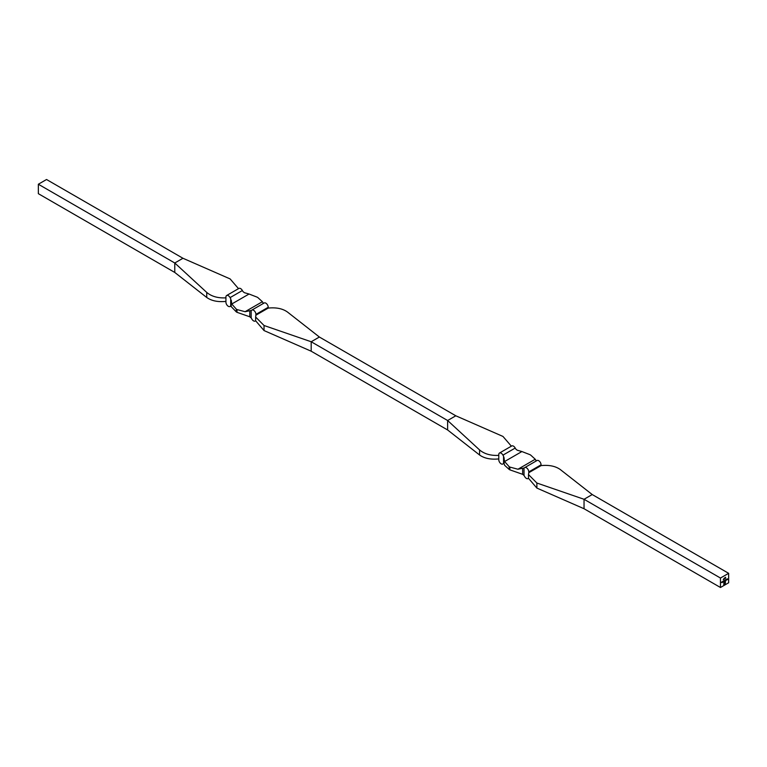 <?xml version="1.0" encoding="UTF-8"?>
<svg xmlns="http://www.w3.org/2000/svg" width="767" height="767" viewBox="0 0 767 767"><rect width="100%" height="100%" fill="white"/><g stroke="black" fill="none" stroke-linecap="round" stroke-linejoin="round"><path stroke-width="1.15" d="M723.722 578.884L723.262 579.67L723.722 578.884M725.304 583.399L723.741 584.694L724.086 582.143L724.623 581.904L723.904 584.406L724.681 583.955L725.246 581.549L724.662 583.697L724.125 584.051L724.777 582.997L724.125 582.891L725.409 581.252L725.045 583.84M726.838 579.449L726.359 579.612M726.589 579.219L726.32 580.015M724.901 580.207L724.978 580.926L724 581.146L724.901 580.207L724.978 580.926M724.604 581.079L724 581.146M724.01 580.724L724.23 581.281M724.46 580.466L724.681 581.012M725.63 578.193L725.563 577.302M722.111 581.817L722.188 582.537L721.613 582.498L722.111 581.817L722.188 582.537M721.622 582.095L721.872 582.642M722.878 581.376L722.955 582.095L722.38 582.057L722.878 581.376L722.955 582.095M722.878 582L722.38 582.057M722.389 581.664L722.639 582.201M723.223 581.798L723.837 581.204L723.223 581.798M723.492 581.012L723.415 581.76L723.425 580.974M728.65 573.323L720.462 578.04L720.462 587.493L728.65 582.767L728.65 573.323L592.229 494.552L584.042 499.279L584.042 508.732L720.462 587.493M725.246 580.629L725.86 580.044L725.246 580.629M725.515 579.842L725.448 580.59L725.448 579.804M726.023 579.564L726.1 580.581M723.943 578.989L724.393 578.002L723.875 578.951M724.23 578.51L724.153 579.104L724.163 578.471M724.796 578.097L725.218 577.503L724.892 578.654M724.547 578.567L725.112 578.203L724.614 578.606M727.394 578.769L727.48 579.766M502.941 455.138L515.213 448.053A9.645 5.57 -120 0 0 515.827 449.098L517.207 450.21L521.905 451.542L504.609 461.533L503.555 456.183A9.645 5.57 60 0 1 502.941 455.138A3.375 1.946 -120 0 0 499.48 453.038A3.375 1.946 -120 0 0 498.78 454.582L498.78 459.701A3.375 1.946 -120 0 0 500.247 463.105A3.375 1.946 -120 0 0 502.855 464.006A3.375 1.946 -120 0 0 502.941 463.949A9.645 5.57 60 0 1 503.171 463.805A9.645 5.57 60 0 1 503.555 463.613L504.092 463.738L504.101 457.736M720.462 578.04L584.042 499.279L536.881 483.028L536.881 488.08L584.042 508.732M536.881 483.028L528.492 474.562L528.789 472.702L541.071 465.607C549.047 464.812 555.442 466.115 560.265 469.519L592.229 494.552M528.492 474.562L528.492 478.282L536.881 488.08M528.789 472.702L528.789 471.916A3.375 1.946 -120 0 0 527.312 468.512A3.375 1.946 -120 0 0 524.714 467.611A3.375 1.946 -120 0 0 524.628 467.659A9.645 5.57 60 0 1 524.388 467.812A9.645 5.57 60 0 1 524.014 468.004L517.946 469.231L509.863 467.084L509.863 469.845A73.076 42.185 60 0 0 509.183 469.452L504.609 465.281L504.101 463.613M541.071 465.607L541.071 464.821A3.375 1.946 -120 0 0 539.594 461.427A3.375 1.946 -120 0 0 536.996 460.516A3.375 1.946 -120 0 0 536.91 460.574L524.801 467.563M509.863 469.845L522.634 474.313L524.014 475.425A9.645 5.57 60 0 1 524.628 476.48A3.375 1.946 -120 0 0 528.089 478.579A3.375 1.946 -120 0 0 528.492 478.196M517.946 469.231L535.241 459.241L536.296 460.909A9.645 5.57 -120 0 0 536.382 460.871M521.905 451.542L529.987 454.678A73.076 42.185 -120 0 0 530.668 455.071L535.241 459.241M504.609 461.533L509.183 466.691A73.076 42.185 -120 0 0 509.863 467.084M535.749 460.967L536.296 460.909M515.213 448.053A3.375 1.946 -120 0 0 511.752 445.953L499.48 453.038M511.359 446.183L502.97 436.442L455.809 415.791L447.621 420.517L447.621 429.971L479.576 455.004C484.399 458.417 490.803 459.721 498.78 458.915M498.78 455.368C490.803 455.79 484.399 453.978 479.576 449.941L447.621 420.517L311.191 341.756L319.379 337.029L455.809 415.791M263.532 303.349A9.645 5.57 60 0 1 263.445 303.387L262.391 301.719L245.095 311.699L251.173 310.472A9.645 5.57 -120 0 0 251.547 310.29A9.645 5.57 -120 0 0 251.787 310.136A3.375 1.946 60 0 1 251.873 310.079A3.375 1.946 60 0 1 254.471 310.99A3.375 1.946 60 0 1 255.948 314.384L255.641 317.039L264.03 325.496L311.191 341.756L311.191 351.209L447.621 429.971M723.156 581.52L723.684 581.213L723.482 581.702M725.179 580.581L725.246 581.079M725.179 580.351L725.774 580.082L725.515 580.542M724.614 584.118L723.741 584.617M724 582.374L723.904 582.958M723.837 582.92L723.904 584.406M724.949 581.635L725.016 582.824M724.125 583.064L724.777 582.767M725.342 581.29L725.409 582.891M725.342 582.853L725.237 583.351M723.636 578.97L723.636 579.459M238.508 288.651L230.119 278.92L182.958 258.268L46.538 179.507L38.35 184.233L38.35 193.677L174.771 272.448L174.771 262.995L38.35 184.233M251.96 310.041L264.059 303.051A3.375 1.946 60 0 1 264.145 302.994A3.375 1.946 60 0 1 266.753 303.895A3.375 1.946 60 0 1 268.22 307.299L268.22 308.085L255.948 315.17M182.958 258.268L174.771 262.995L206.735 292.419L206.735 297.481L174.771 272.448M255.641 320.673A3.375 1.946 60 0 1 255.248 321.047A3.375 1.946 60 0 1 251.787 318.947A9.645 5.57 -120 0 0 251.173 317.902L249.793 316.79L237.013 312.322A73.076 42.185 -120 0 0 236.332 311.929L230.704 306.091A9.645 5.57 -120 0 0 230.33 306.273A9.645 5.57 -120 0 0 230.09 306.426A3.375 1.946 60 0 1 230.004 306.484A3.375 1.946 60 0 1 227.406 305.573A3.375 1.946 60 0 1 225.929 302.179L225.929 297.845C217.953 298.258 211.558 296.455 206.735 292.419M225.929 301.393C217.953 302.188 211.558 300.885 206.735 297.481M225.929 297.845L225.929 297.059A3.375 1.946 60 0 1 226.629 295.516A3.375 1.946 60 0 1 230.09 297.615A9.645 5.57 -120 0 0 230.704 298.66L231.25 306.081M226.629 295.516L238.911 288.421A3.375 1.946 60 0 1 242.372 290.52L230.09 297.615M231.26 300.204L231.759 304L249.054 294.02L244.366 292.687L242.986 291.575A9.645 5.57 60 0 1 242.372 290.52M262.391 301.719L257.817 297.548A73.076 42.185 60 0 1 257.137 297.155L249.054 294.02M263.445 303.387L262.908 303.435M245.095 311.699L237.013 309.561A73.076 42.185 60 0 1 236.332 309.168L236.332 311.929M231.759 304L236.332 309.168M268.22 308.085C276.197 307.279 282.601 308.583 287.424 311.996L319.379 337.029M255.641 317.039L255.641 320.75L264.03 330.558L311.191 351.209M528.789 471.916L541.071 464.821M524.014 468.004L524.014 475.425M503.555 463.613L503.555 456.183M509.183 466.691L509.183 469.452M522.634 468.484L522.634 474.313M503.43 463.671L502.941 463.949M479.576 449.941L479.576 455.004M255.948 314.384L268.22 307.299M230.09 306.426L230.579 306.148M230.704 298.66L230.704 306.091M251.173 317.902L251.173 310.472M249.793 310.961L249.793 316.79M237.013 309.561L237.013 312.322M264.03 325.496L264.03 330.558M524.714 467.611L536.996 460.516M502.855 464.006L503.468 463.651M230.004 306.484L230.618 306.129M251.873 310.079L264.145 302.994"/></g></svg>
